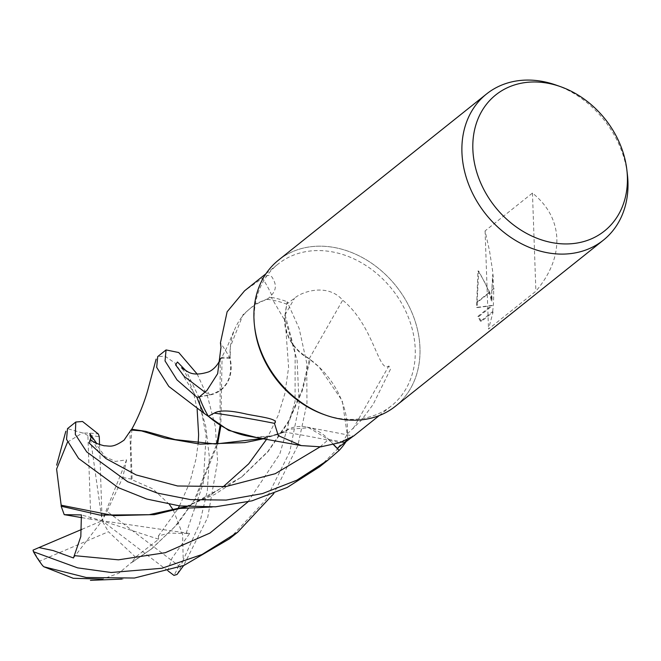 <?xml version="1.0" encoding="UTF-8"?>
<svg xmlns="http://www.w3.org/2000/svg" width="661" height="661" viewBox="0 0 661 661"><rect width="100%" height="100%" fill="white"/><g stroke="black" fill="none" stroke-linecap="round" stroke-linejoin="round"><path stroke-width="0.5" stroke-dasharray="3.31 2.48" d="M254.741 327.806A90.764 73.338 -128.6 0 1 254.204 320.659A90.764 73.338 -128.6 0 1 278.083 264.053A90.764 73.338 -128.6 0 1 364.426 264.565A90.764 73.338 -128.6 0 1 415.24 349.297A90.764 73.338 -128.6 0 1 391.353 405.895A90.764 73.338 -128.6 0 1 324.022 414.554M333.656 444.622L328.608 439.383A38.049 30.745 51.4 0 0 305.903 426.923L353.585 436.062L352.743 436.557M199.316 396.947L209.636 395.055A38.049 30.745 51.4 0 0 230.135 358.65A77.362 62.506 -128.6 0 1 267.474 299.35A90.764 73.338 -128.6 0 1 286.667 304.126L284.982 314.991A38.049 30.745 51.4 0 0 309.199 358.791A77.362 62.506 -128.6 0 1 347.389 433.814A90.764 73.338 -128.6 0 1 337.242 448.348M347.389 433.814L361.369 420.198L373.077 404.565L390.601 368.97L388.85 365.996C378.596 373.829 373.944 325.6 342.695 300.193C328.187 283.321 302.845 291.055 294.632 298.103L286.667 304.126M278.57 260.07A93.573 75.602 -128.6 0 1 367.582 260.599A93.573 75.602 -128.6 0 1 419.966 347.95A93.565 75.602 -128.6 0 1 325.931 415.232L325.675 415.141M254.543 326.071L254.51 325.799A93.565 75.602 -128.6 0 1 253.948 318.428A93.565 75.602 -128.6 0 1 333.962 247.437A93.565 75.602 -128.6 0 1 419.966 347.95A93.573 75.602 -128.6 0 1 395.352 406.3M491.767 290.328L493.965 288.568L491.759 290.898L492.139 300.879L489.801 292.451L477.118 302.581L477.424 307.572L492.495 305.597L478.713 316.602L481.34 321.469L493.065 312.108L488.504 329.079L535.889 291.228C550.283 274.117 557.281 256.584 556.868 238.613C556.025 220.716 547.886 205.53 532.46 193.07L485.075 230.912L489.52 250.833L492.528 270.299L493.18 276.554L491.767 290.328A24.597 10.667 -79.9 0 0 491.759 290.898M493.065 312.108L492.643 311.587L480.473 321.312L481.34 321.469M480.473 321.312L477.87 316.445L478.713 316.602M492.643 311.587C494.023 301.242 494.031 288.989 492.66 274.836L493.18 276.554M477.87 316.445L491.644 305.448L476.598 307.423L477.911 270.977C484.852 281.156 489.314 291.08 491.297 300.73L492.66 274.836M489.801 292.451L478.779 271.134L477.093 302.044A33.868 14.691 -79.9 0 0 477.118 302.581M491.297 300.73L492.139 300.879M477.911 270.977L478.779 271.134M493.965 288.568L493.982 289.113M491.644 305.448L492.495 305.597M476.598 307.423L477.424 307.572M477.093 302.044L489.652 292.022M485.075 230.912L488.504 329.079M556.05 85.071A93.573 75.602 -128.6 0 1 627.38 174.397M305.903 426.923A38.049 30.745 51.4 0 0 283.891 431.98A1583.318 1196.236 74.9 0 1 339.828 442.639M283.891 431.98A77.362 62.506 -128.6 0 1 249.965 436.417M230.135 358.65A1583.318 317.049 -172.2 0 0 220.435 342.919M267.474 299.35L271.638 295.021A1612.344 322.865 -172.2 0 0 262.442 278.215L244.553 290.832M271.638 295.021C275.959 290.262 276.496 285.073 273.266 279.454C271.382 274.546 267.771 274.133 262.442 278.215M353.106 428.692A1612.344 107.214 -58.8 0 1 388.85 365.996M309.199 358.791A1583.318 105.289 -58.8 0 1 342.695 300.193M532.46 193.07L535.889 291.228M319.627 466.773L347.851 438.706A93.565 75.602 -128.6 0 1 346.372 441.135M197.168 374.043L207.769 397.178L215.354 426.725L217.601 461.279L207.703 517.472L183.618 565.576M91.177 436.962L105.074 456.718L115.344 461.419L126.581 459.866L122.797 477.482L107.024 511.374L178.61 565.667L182.585 561.404A93.573 75.602 -128.6 0 1 177.074 574.442M182.585 561.404L199.506 524.016L207.323 490.817L209.388 457.486L205.778 426.403L197.961 399.343L175.471 363.385L165.019 356.188L157.715 356.593M187.129 506.69L241.199 477.325L267.887 451.455L288.403 421.346L302.135 389.527L309.538 358.774C291.988 348.454 283.866 333.871 285.155 315.041L287.163 301.722L299.152 328.459L306.745 363.153L306.952 403.384L297.896 445.44L273.877 493.486M229.384 538.847L265.805 499.832L289.733 451.959L299.127 405.119L297.136 360.427L286.37 323.146L271.291 297.367L255.675 303.721L243.083 314.619L230.367 346.719L230.218 357.419L222.071 357.279L220.832 426.254M263.995 438.656L283.8 432.311L288.741 429.253L308.894 427.799L328.509 439.515L333.508 444.663M99.555 444.613L96.779 443.498M131.275 479.101L129.928 431.559M122.797 477.482L131.266 479.101L132.572 480.175M131.927 429.245L130.853 443.316L132.134 479.803L152.691 488.818L169.39 504.368M173.438 510.317L182.576 534.286L183.221 559.884M262.772 438.45L282.801 432.302L273.654 435.566L255.782 437.318M283.189 432.302L282.321 432.286M168.183 571.046L167.77 570.74L172.025 558.091L189.657 533.485L168.671 533.13L158.367 536.021L158.698 539.244L135.546 557.116L131.845 562.569L151.906 548.655L130.969 562.899L118.881 573.186L102.562 579.094M151.906 548.655L177.123 524.487L196.267 497.617L217.585 444.002M220.948 358.204L229.888 358.345C233.126 377.894 226.351 390.073 209.562 394.873L199.531 396.774M131.845 562.569L130.523 563.065M150.865 549.473L174.983 526.594L194.235 500.228L216.8 444.01M220.047 425.783L220.196 359.427M230.086 357.783L230.375 356.99M309.951 359.336L310.513 360.129M347.851 438.706L342.266 400.814L319.205 367.144L310.207 359.708L302.515 390.395L288.477 422.181L268.036 451.653L242.19 476.548L214.759 494.428L186.071 506.607M67.505 442.135L82.451 432.955L67.505 428.634M99.563 443.952L102.091 520.752L90.813 519.174L87.888 435.525A91.697 74.09 -128.6 0 1 99.274 436.739M87.888 435.525L83.608 433.087A93.573 75.602 -128.6 0 1 98.382 434.046M89.789 433.575L102.091 520.752L126.581 459.858M167.77 570.74L102.091 520.752L107.024 511.374M178.61 565.667A91.697 74.09 -128.6 0 1 173.959 575.4M90.813 519.174L81.873 517.662M73.462 557.975L102.091 520.752L81.41 514.919M83.608 433.087L82.451 432.955M271.291 297.367A93.565 75.602 -128.6 0 1 287.163 301.722M135.546 557.116L108.454 531.717L39.784 561.073L42.676 565.709M81.881 529.337L102.091 520.752L108.454 531.717M39.784 561.073A91.697 74.09 -128.6 0 1 33.05 550.134M189.657 533.485L102.091 520.752L158.698 539.244M328.608 439.383A1571.065 1186.974 74.9 0 1 341.72 441.821M209.636 395.055A1571.065 314.595 -172.2 0 0 206.885 390.519M284.982 314.991A1571.065 104.471 -58.8 0 1 294.632 298.103M320.056 446.886L328.509 439.515M186.138 533.253L203.258 483.356L206.108 435.442L198.465 396.393L186.377 371.176M204.951 392.171L209.562 394.873M247.966 501.864L279.834 453.942L295.079 401.293L295.153 352.445L285.155 315.041M379.232 415.579L391.353 405.895M265.953 273.737L278.083 264.053M288.741 429.262C274.315 435.946 259.649 440.408 244.768 442.622M91.358 440.061C92.069 441.358 93.507 440.449 99.233 453.446M131.522 429.576L131.159 430.228M272.481 435.748L269.424 436.483M121.839 579.102L123.169 579.028M233.589 331.607L227.169 346.942L221.41 358.088M221.162 358.014L222.071 357.279M158.376 536.021L177.635 509.185M179.47 505.905L189.897 482.191L196.053 458.792L198.193 443.134M197.143 409.308L193.466 392.568L188.319 378.662L184.659 371.945L181.469 367.813M154.393 514.663L184.237 507.202M185.915 506.59L207.918 496.494L223.112 486.86M266.73 439.111L278.231 415.248L284.899 393.452L288.601 367.45L285.808 328.773M241.199 477.325L242.182 476.548M182.601 507.714L179.098 508.491M212.107 507.012L213.437 506.937"/><path stroke-width="0.99" d="M325.675 415.141L324.022 414.554A90.764 73.338 -128.6 0 1 254.741 327.806L254.543 326.071M265.953 273.737L244.553 290.832L227.128 311.777L220.435 342.919L220.989 347.182L217.651 373.672L206.885 390.519L199.316 396.947A90.764 73.338 -128.6 0 0 208.355 416.265L214.247 413.117C219.592 409.977 230.301 410.299 246.379 414.083C258.74 416.653 280.115 418.967 274.439 423.354L278.314 435.657L301.251 445.588L320.866 446.828L339.828 442.639L353.585 436.07L379.232 415.579M352.743 436.557L337.242 448.348L333.656 444.622M325.931 415.232A93.565 75.602 -128.6 0 1 254.51 325.799M627.372 176.694A87.087 70.363 -128.6 0 1 552.902 242.769A87.087 70.363 -128.6 0 1 472.855 149.221A87.087 70.363 -128.6 0 1 560.445 86.624A87.087 70.363 -128.6 0 1 626.843 169.761A87.087 70.363 -128.6 0 1 627.372 176.694M626.843 169.761L627.38 174.397A93.573 75.602 -128.6 0 1 627.95 181.849A93.573 75.602 -128.6 0 1 603.336 240.199A93.573 75.602 -128.6 0 1 514.316 239.679A93.573 75.602 -128.6 0 1 461.932 152.327A93.573 75.602 -128.6 0 1 486.554 93.969A93.573 75.602 -128.6 0 1 556.05 85.071L560.445 86.624M603.336 240.199L395.352 406.3A93.573 75.602 -128.6 0 1 306.332 405.78A93.573 75.602 -128.6 0 1 253.948 318.428A93.573 75.602 -128.6 0 1 278.57 260.07L486.554 93.969M214.247 413.117A1612.344 1218.165 74.9 0 1 274.439 423.354M301.251 445.588L249.965 436.417A77.362 62.506 -128.6 0 1 208.355 416.265M75.792 422.015L67.505 428.634L66.53 439.358L78.609 458.461L118.162 487.603L146.783 499.055L179.775 505.938L215.511 506.805L251.948 500.848L287.213 487.463L319.627 466.773L327.955 460.122L296.905 480.175L262.417 493.602L226.145 500.08L190.484 499.609L157.227 493.073L127.647 481.729L86.773 451.942L75.288 434.409L75.792 422.015L82.526 421.487L98.382 434.046L99.274 436.739L99.555 444.613M346.372 441.135A93.565 75.602 -128.6 0 1 339.118 450.438L327.955 460.122M166.06 349.925L157.715 356.593L156.682 367.351L168.803 386.429L204.084 413.356A93.565 75.602 -128.6 0 1 196.953 397.261L176.999 379.885L165.043 360.923L166.06 349.925L178.743 352.536L197.168 374.043M183.618 565.576L177.074 574.442L173.959 575.4L168.183 571.046M273.877 493.486L237.704 532.196L202.092 554.472L161.92 568.27L111.114 572.5L77.659 567.882L33.422 551.712L33.05 550.134L38.958 547.572L53.144 550.563L73.462 557.975L80.816 536.525L81.41 514.919L64.224 514.663L61.167 506.227L99.943 515.084L154.393 514.663L187.129 506.69M102.562 579.094L73.247 578.292L43.907 566.791L42.676 565.709A93.573 75.602 -128.6 0 1 33.422 551.712M43.907 566.791L86.219 577.499L134.431 578.036L183.956 565.436L229.384 538.847L237.704 532.196M333.508 444.663L339.118 450.438M96.779 443.498L89.789 433.575L91.177 436.962L89.07 442.977L105.942 458.569L136.174 474.953L177.594 485.992L225.831 486.579L275.249 473.697L320.056 446.886M91.358 440.061C92.771 441.969 97.043 443.878 104.174 445.787L104.174 445.787C109.751 445.745 112.279 448.373 124.061 440.135L130.994 430.005L141.487 430.906L164.548 437.97L200.151 444.134L244.768 442.622L263.995 438.656M169.39 504.368L173.438 510.317M131.927 429.245L145.866 431.36L175.082 439.565L215.42 444.01L262.772 438.45M204.084 413.356L228.665 430.402L255.782 437.318M217.585 444.002L220.832 426.254M199.531 396.774L196.953 397.261M216.8 444.01L220.047 425.783M181.469 367.813L188.451 372.143C193.219 374.688 199.82 374.647 208.248 372.011C210.305 371.366 216.618 367.797 220.196 359.427L220.948 358.204M61.167 506.227L61.159 504.698M186.071 506.607L149.006 514.729L113.874 515.646L61.159 505.202L56.606 469.062L67.505 442.135M81.873 517.662L64.224 514.663M38.958 547.572L81.881 529.337M341.72 441.821A1571.065 1186.974 74.9 0 1 344.736 442.407M186.377 371.176L177.47 362.013L175.545 364.806L184.163 376.398L204.951 392.171M74.553 555.661L118.459 559.826L165.267 552.703L209.967 533.055L247.966 501.864M156.12 359.105L148.006 389.337C143.668 405.135 136.356 421.313 131.159 430.228M130.994 430.005L131.936 429.245M90.433 580.341L121.839 579.102M177.635 509.185L179.47 505.905M198.193 443.134L198.622 434.773L197.143 409.308M184.237 507.202L185.915 506.59M223.112 486.86L248.701 463.824L266.73 439.111M65.836 431.22L56.664 465.154M179.098 508.491L212.107 507.012"/></g></svg>
